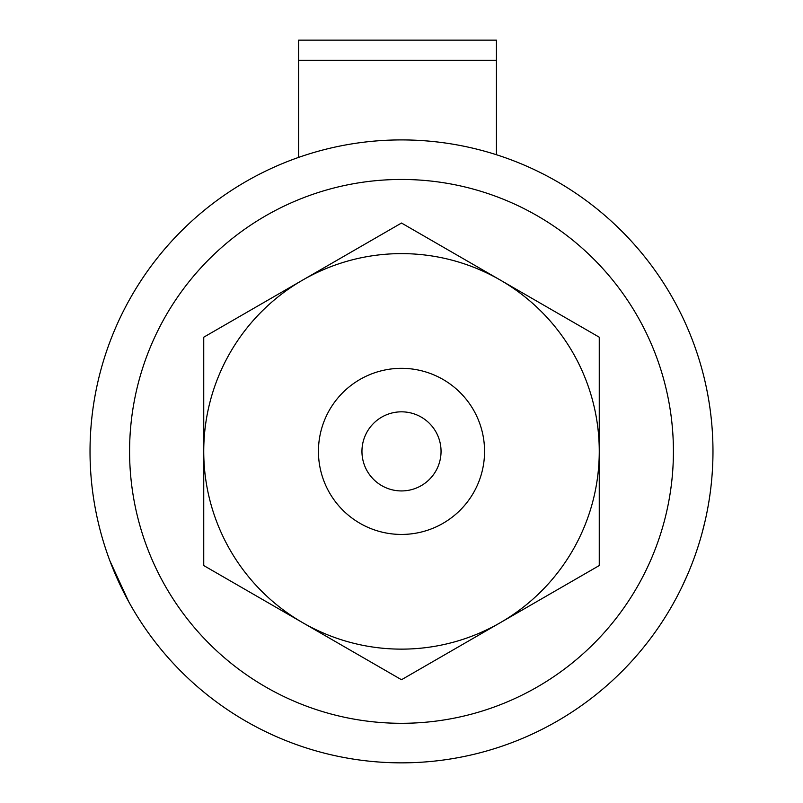 <?xml version="1.0" encoding="UTF-8"?>
<svg xmlns="http://www.w3.org/2000/svg" width="803" height="803" viewBox="0 0 803 803"><rect width="100%" height="100%" fill="white"/><g stroke="black" fill="none" stroke-linecap="round" stroke-linejoin="round"><path stroke-width="1.2" d="M704.954 521.589L701.942 533.513M695.729 349.195L697.436 354.233M109.941 560.946L128.691 601.678L109.921 560.895M401.5 139.913A311.474 311.474 0 0 1 712.974 451.376A311.474 311.474 0 0 1 401.5 762.85A311.474 311.474 0 0 1 90.026 451.376A311.474 311.474 0 0 1 401.5 139.913A311.474 311.474 0 0 0 90.026 451.376A311.474 311.474 0 0 0 401.5 762.85M681.827 587.134L687.398 574.988M138.347 284.754L140.565 281.311M298.666 157.378L298.666 40.15L298.666 60.295L496.425 60.295L496.425 40.15L496.425 154.728M361.952 451.376A39.548 39.548 0 0 1 401.5 411.829A39.548 39.548 0 0 1 441.048 451.376A39.548 39.548 0 0 1 401.5 490.934A39.548 39.548 0 0 1 361.952 451.376M318.44 451.376A83.06 83.06 0 0 1 401.5 368.326A83.06 83.06 0 0 1 484.56 451.376A83.06 83.06 0 0 1 401.5 534.437A83.06 83.06 0 0 1 318.44 451.376M203.741 451.376A197.759 197.759 0 0 1 401.5 253.618A197.759 197.759 0 0 1 599.259 451.376L599.259 565.553L401.5 679.729L203.741 565.553L203.741 337.2L401.5 223.033L599.259 337.2L599.259 451.376A197.759 197.759 0 0 1 401.5 649.135A197.759 197.759 0 0 1 203.741 451.376M401.5 723.302A271.916 271.916 0 0 0 673.416 451.376A271.916 271.916 0 0 0 401.5 179.46A271.916 271.916 0 0 0 129.584 451.376A271.916 271.916 0 0 0 401.5 723.302M496.425 40.15L298.666 40.15"/></g></svg>
